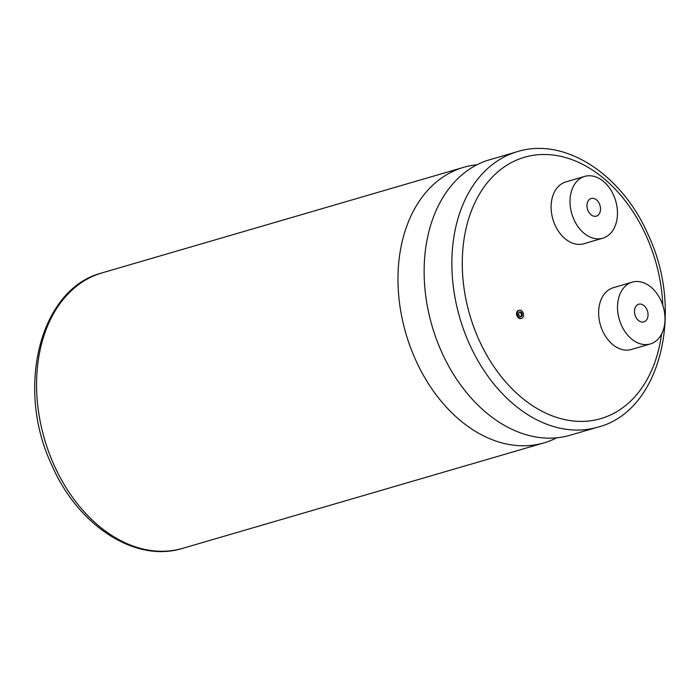 <?xml version="1.0" encoding="UTF-8"?>
<svg xmlns="http://www.w3.org/2000/svg" width="700" height="700" viewBox="0 0 700 700"><rect width="100%" height="100%" fill="white"/><g stroke="black" fill="none" stroke-linecap="round" stroke-linejoin="round"><path stroke-width="1.05" d="M556.692 437.815A143.5 101.911 -106.3 0 1 543.979 442.873A143.5 101.911 -106.3 0 1 415.502 359.642A143.5 101.911 -106.3 0 1 463.558 167.361A143.5 101.911 -106.3 0 1 476.998 164.78M519.4 312.113A2.441 1.732 -106.3 0 1 521.124 313.574A2.441 1.732 -106.3 0 1 520.712 316.636M518.989 315.175A2.441 1.732 73.7 0 0 521.176 316.584A2.441 1.732 73.7 0 0 521.99 313.32A2.441 1.732 73.7 0 0 519.811 311.911A2.441 1.732 73.7 0 0 518.989 315.175M523.058 312.664A4.174 2.966 73.7 0 0 519.321 310.24A4.174 2.966 73.7 0 0 517.921 315.831A4.174 2.966 73.7 0 0 521.657 318.255A4.174 2.966 73.7 0 0 523.058 312.664M519.321 310.24L518.446 310.494A4.174 2.966 73.7 0 0 517.055 316.085A4.174 2.966 73.7 0 0 520.791 318.509L521.657 318.255M599.401 203.822A9.196 6.536 -106.3 0 1 596.321 216.151A9.196 6.536 -106.3 0 1 588.087 210.814A9.196 6.536 -106.3 0 1 591.168 198.485A9.196 6.536 -106.3 0 1 599.401 203.822M573.939 219.546A32.2 22.864 -106.3 0 1 584.719 176.409A32.2 22.864 -106.3 0 1 613.541 195.081A32.2 22.864 -106.3 0 1 602.761 238.219A32.2 22.864 -106.3 0 1 573.939 219.546M584.719 176.409L565.819 181.93A32.2 22.864 73.7 0 0 555.039 225.068A32.2 22.864 73.7 0 0 583.861 243.74L602.761 238.219M635.609 316.558A9.196 6.536 73.7 0 0 643.843 321.895A9.196 6.536 73.7 0 0 646.923 309.566A9.196 6.536 73.7 0 0 638.689 304.229A9.196 6.536 73.7 0 0 635.609 316.558M597.861 427.14L570.133 435.234A143.5 101.911 -106.3 0 1 441.656 352.012A143.5 101.911 -106.3 0 1 489.711 159.731L517.44 151.638C564.795 136.763 622.046 174.466 648.095 234.64C684.74 311.334 660.529 411.276 597.861 427.14A143.5 101.911 -106.3 0 1 469.385 343.919A143.5 101.911 -106.3 0 1 517.44 151.638M661.071 300.825A32.2 22.864 73.7 0 0 632.24 282.152A32.2 22.864 73.7 0 0 621.46 325.299A32.2 22.864 73.7 0 0 650.291 343.963A32.2 22.864 73.7 0 0 661.071 300.825M632.24 282.152L613.34 287.674A32.2 22.864 73.7 0 0 602.56 330.811A32.2 22.864 73.7 0 0 631.391 349.484L650.291 343.963M102.139 272.86A143.5 101.911 73.7 0 0 54.093 465.141A143.5 101.911 73.7 0 0 182.56 548.363C135.205 563.238 77.954 525.534 51.905 465.36C15.26 388.675 39.471 288.724 102.139 272.86L463.558 167.361M662.812 305.366A136.141 96.688 73.7 0 0 646.354 236.206A136.141 96.688 73.7 0 0 507.325 164.903A136.141 96.688 73.7 0 0 478.887 339.666A136.141 96.688 73.7 0 0 583.336 421.374A136.141 96.688 73.7 0 0 661.553 334.127M543.979 442.873L182.56 548.363"/></g></svg>
